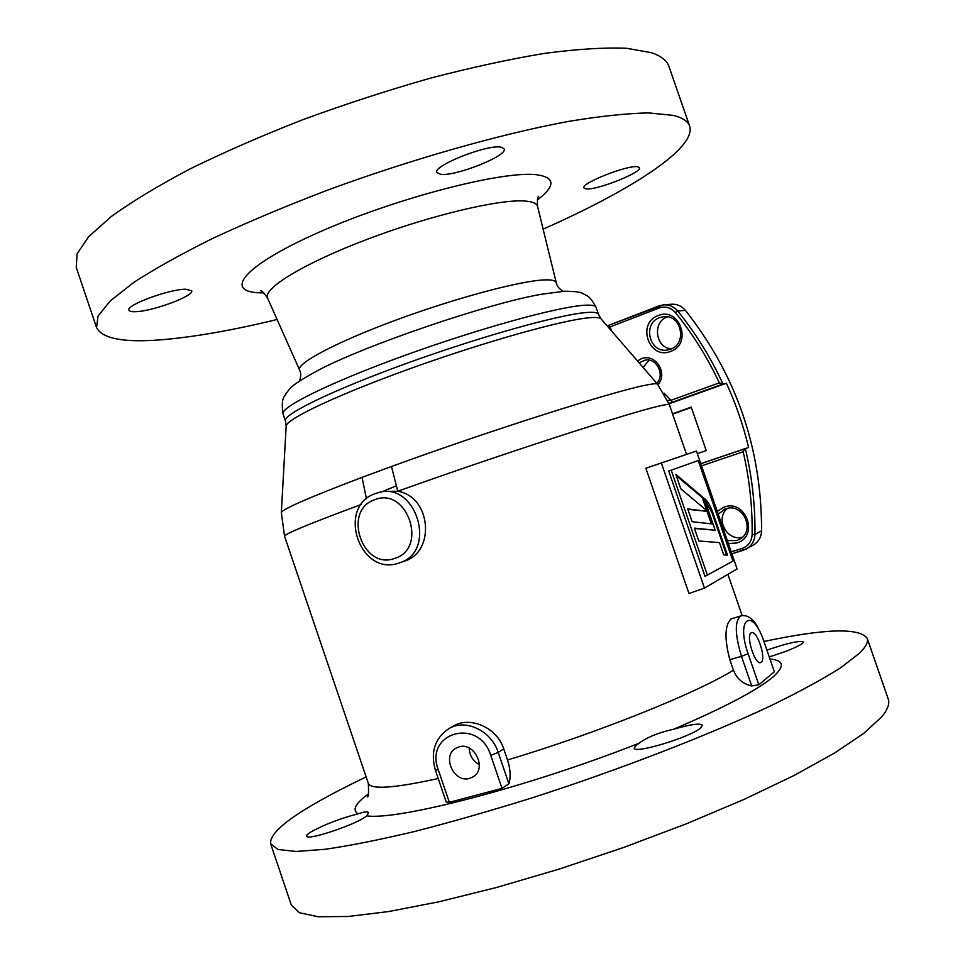 <?xml version="1.0" encoding="UTF-8"?>
<svg xmlns="http://www.w3.org/2000/svg" width="965" height="965" viewBox="0 0 965 965"><rect width="100%" height="100%" fill="white"/><g stroke="black" fill="none" stroke-linecap="round" stroke-linejoin="round"><path stroke-width="1.45" d="M639.011 743.267C646.948 737.296 658.492 732.616 673.654 729.226C690.59 724.329 700.18 722.99 702.399 725.222L700.674 727.924C690.856 737.067 633.933 754.28 634.186 748.116L636.357 745.064L639.011 743.267C528.615 786.813 398.123 820.515 366.893 815.883L364.493 817.524C350.765 826.523 306.182 840.829 306.605 836.148C306.4 835.232 308.004 833.736 311.418 831.673C325 824.279 340.561 818.332 358.112 813.833C364.408 811.662 367.87 811.275 368.497 812.675L366.893 815.883M449.34 802.313L446.204 802.024L435.36 770.142L438.279 769.768L449.34 802.313L502.017 788.381L490.763 755.354L498.205 752.411L503.742 748.852L507.518 759.938C510.461 769.153 510.919 777.102 508.893 783.761L502.017 788.381M763.966 641.653L774.364 671.761L763.966 641.653C752.519 606.599 735.426 617.853 748.116 653.739L758.828 684.812L751.687 685.934C742.857 683.968 736.765 678.709 733.424 670.168L729.805 659.662C724.377 638.794 724.763 625.236 730.963 618.987L740.975 615.851C734.606 620.447 734.775 633.945 741.494 656.357L729.805 659.662M758.828 684.812L774.364 671.761M671.338 348.872C655.295 347.895 652.123 321.876 667.478 316.846L667.527 316.834M135.703 311.683C131.686 311.864 129.431 311.369 128.936 310.211C125.317 305.374 168.887 289.186 185.545 289.223L191.661 290.718C194.809 295.664 153.085 311.261 135.703 311.683M440.655 174.315L436.856 172.53C432.26 165.98 487.084 144.183 500.956 147.15L504.188 148.863C508.06 155.654 455.564 176.583 440.655 174.315M585.984 188.875L583.897 187.898C580.46 183.422 628.179 164.605 637.66 166.764L639.421 167.705C642.328 172.373 596.237 190.575 585.984 188.875M689.637 126.077L668.998 66.561C667.068 60.65 661.218 56.018 651.447 52.689L626.381 48.25C604.392 47.394 577.227 49.082 544.863 53.328C509.906 59.118 471.74 67.393 430.378 78.165C388.014 90.228 345.711 103.991 303.468 119.443C262.311 135.534 224.519 152.012 190.093 168.887C158.429 185.594 132.217 201.42 111.458 216.389L88.623 236.727L77.079 253.855L76.247 267.401L96.379 327.063M543.126 229.151C629.952 190.768 696.573 148.381 689.698 126.258C688.105 121.337 682.593 117.706 673.172 115.378L648.757 112.905C627.19 113.303 600.387 116.15 568.361 121.433C500.558 134.026 411.802 159.141 327.581 190.117C286.279 205.919 248.258 221.878 213.554 238.005C181.553 253.831 154.967 268.644 133.785 282.431L110.287 300.887L98.056 316.038L96.548 327.581C102.29 338.667 123.58 342.744 160.443 339.849C193.29 337.183 232.179 330.404 277.1 319.499M381.296 492.041L396.084 485.938M767.163 650.036C787.404 643.136 799.478 640.434 803.387 641.966L802.446 643.426C796.837 647.334 785.86 651.785 769.491 656.791M764.183 641.423C824.798 628.613 859.127 627.552 867.161 638.215C868.536 641.834 865.991 646.827 859.501 653.208L840.792 667.708C822.843 679.083 799.261 691.893 770.058 706.139C707.454 735.535 620.76 769.165 534.67 797.042C492.114 810.359 452.199 821.818 414.926 831.408C380.065 839.695 350.211 845.642 325.374 849.26L296.159 851.468L278.017 849.477L270.646 843.76C269.512 834.411 284.916 820.636 316.858 802.458C331.067 794.328 347.509 785.824 366.145 776.958M867.209 638.348L888.198 698.889C889.923 703.533 887.728 709.552 881.6 716.971L863.566 733.509L834.23 753.231L793.99 775.51L744.003 799.43L686.308 823.833L623.631 847.475L559.254 869.067L496.577 887.474L438.822 901.817L388.69 911.551L348.1 916.485L318.209 916.75L299.355 912.721L291.273 904.941L270.779 844.158M361.212 504.502C309.681 523.597 284.132 534.176 284.554 536.214L281.334 512.705C281.792 509.399 308.691 497.626 362.032 477.385L391.476 466.505L397.797 491.245C431.415 496.722 435.372 551.932 404.637 561.051L399.824 562.74C437.953 551.148 415.734 480.329 377.894 492.753L375.711 493.441M469.678 778.345L473.272 776.728C487.289 768.598 474.334 741.651 458.966 746.886L455.842 748.249C441.439 756.005 454.008 783.435 469.678 778.345M751.096 632.931C745.668 635.863 755.016 665.03 760.613 662.593L761.228 662.279C766.5 658.95 757.199 630.278 751.626 632.666L751.096 632.931M645.85 468.266L661.339 462.959L704.462 588.107L688.974 593.499L645.85 468.266M661.339 462.959L696.428 451.053L737.115 568.928L704.462 588.107M339.789 699.179L301.538 586.334M508.893 783.761L498.205 752.411C491.33 730.517 465.251 718.322 448.629 728.78L453.224 726.126C469.424 716.006 496.866 727.055 503.742 748.852M469.231 748.068C469.497 755.535 472.862 761.059 479.352 764.63M378.34 492.632L382.84 491.438L397.797 491.245C497.699 455.408 626.683 413.515 657.66 406.386C665.271 404.54 669.179 403.961 669.372 404.661L686.537 454.406M362.032 477.385L366.459 498.796M742.387 537.191C726.693 541.703 714.679 518.06 727.67 508.314M663.763 304.819L671.182 304.24C676.827 303.878 681.567 305.917 685.379 310.356C736.199 374.734 761.602 448.218 761.59 530.822C761.288 537.155 758.526 541.92 753.291 545.104L743.364 550.255L742.049 548.47C748.321 546.13 751.675 541.522 752.133 534.61C752.507 506.854 749.516 479.243 743.171 451.777L745.342 448.641L748.611 447.446C743.279 425.3 735.873 403.901 726.404 383.238L723.002 384.034L719.347 382.876C707.393 357.424 692.749 333.999 675.416 312.588C670.82 307.485 665.355 305.965 659.023 308.04L610.157 326.906L611.557 330.983M668.914 403.382L672.4 402.176L670.977 400.258L667.732 400.427M643.064 367.412L649.119 360.162M658.89 305.917L608.215 325.507L610.157 326.906M726.404 383.238L669.071 403.792M697.321 453.647L706.235 450.595L691.23 407.121L672.509 413.768M672.629 414.094L691.338 407.447M748.611 447.446L700.783 463.658M706.235 450.583L697.321 453.634M671.206 470.184L668.721 471.029L705.017 576.358L732.966 561.135L698.238 460.534L671.206 470.184L707.538 575.586M712.23 523.899L703.075 497.385L675.777 474.31L680.771 488.785L707.719 511.426L687.707 508.905L692.122 521.715L712.23 523.899M706.718 510.437L702.303 497.638L703.075 497.385M711.326 523.802L707.128 511.619M707.719 511.426L687.84 509.279M702.303 497.638L676.236 475.624M715.186 530.207L694.33 528.132L698.756 540.955L719.492 542.644L723.702 554.863L727.477 555.104L712.652 512.125C710.469 506.022 707.984 501.716 705.21 499.195L704.185 498.326L715.186 530.207L694.45 528.482M726.597 555.044L711.868 512.379L704.631 499.617M704.559 499.4L705.21 499.195M695.861 461.379L698.238 460.534M564.284 291.237L540.991 294.337C487.844 303.529 366.362 344.879 318.619 370.053C287.172 387.194 290.646 388.581 286.038 393.467C284.796 397.423 280.682 396.362 283.034 413.925M358.112 813.833C351.863 810.118 355.337 803.447 368.546 793.821M284.554 536.214L368.268 783.206C370.512 789.84 393.829 788.272 438.207 778.514M507.518 759.938C595.369 733.81 696.392 693.208 733.424 670.168M770.263 659.047C784.014 660.398 784.895 666.393 772.917 677.02C757.272 690.204 724.184 707.598 673.654 729.226M645.163 360.114L639.12 362.84M637.455 360.922L641.279 358.787C655.163 352.732 668.48 373.298 657.949 384.613M663.763 316.677L659.65 317.63C641.942 323.504 649.517 353.829 667.708 349.957L670.458 349.233M670.566 351.405C649.119 360.343 636.261 323.07 658.202 315.591C679.71 306.315 692.774 344.131 670.566 351.405M727.333 540.581L736.621 540.545L739.274 539.423C756.174 531.438 743.11 502.102 725.632 508.82L718.201 514.128M717.248 511.378L724.281 506.999C746.247 498.845 759.395 536.866 736.717 543.006L728.346 543.536M657.539 384.142L601.111 318.908C599.989 317.545 596.129 317.159 589.519 317.726C563.391 319.801 485.528 341.538 411.428 368.184C337.231 394.806 285.302 419.534 286.147 426.277L281.346 512.608M391.476 466.505C488.712 430.969 614.741 390.946 645.73 385.18C653.003 383.696 656.948 383.358 657.563 384.167L669.372 404.661M286.147 426.108L285.447 421.03C282.057 414.866 332.25 390.258 406.639 363.359C480.896 336.435 560.195 314.373 586.587 312.503C593.921 311.936 597.878 312.551 598.481 314.337L601.074 318.86M564.718 291.225C575.249 291.334 581.413 292.178 583.234 293.758L586.648 295.567C589.217 296.52 592.353 300.453 596.081 307.365C595.453 305.495 591.461 304.807 584.115 305.29C557.613 306.87 478.254 328.727 404.021 355.699C329.668 382.659 279.585 407.568 283.071 414.021L285.411 420.933M300.031 371.115L299.62 370.053C295.833 363.66 336.122 342.141 396.313 319.958C456.409 297.751 521.981 280.381 545.201 279.886C552.052 279.705 555.719 280.634 556.238 282.697L537.565 206.462C536.83 203.47 532.752 201.673 525.346 201.07C500.22 198.814 430.366 215.291 367.086 239.344C303.685 263.361 262.396 288.788 267.595 298.161L299.584 369.981M263.795 292.841C222.047 293.565 240.562 266.955 318.486 232.481C396.108 197.909 504.418 170.093 537.348 174.834C555.43 177.656 555.418 186.052 537.324 200.02M374.818 499.689C341.875 510.087 362.514 570.834 394.781 558.337C428.436 548.506 407.218 486.276 374.818 499.689M748.116 653.739L741.494 656.357L751.687 685.934M490.763 755.354C478.761 716.778 424.033 732.652 438.279 769.768M731.217 551.847L742.049 548.47M743.315 550.255L731.892 553.813M659.023 308.04L658.95 305.893L663.389 304.856C669.095 304.494 673.884 306.556 677.744 311.056C695.717 333.239 710.795 357.569 723.002 384.034L672.4 402.176M685.379 310.356L677.744 311.056L675.416 312.588M700.807 463.743L745.342 448.641C752.121 477.06 755.318 505.648 754.932 534.417L761.59 530.822M752.133 534.61L754.932 534.417C754.63 540.834 751.844 545.647 746.548 548.868L731.904 553.826M664.017 393.105L670.977 400.258L719.347 382.876M743.171 451.777L701.543 465.854M711.868 512.379L712.652 512.125M563.102 291.309C559.471 288.993 557.3 286.521 556.588 283.879L556.238 282.697M299.44 381.03C300.899 376.965 301.104 373.684 300.067 371.199M367.255 796.716C368.461 797.995 368.811 793.544 368.328 783.375M727.912 574.332L742.145 615.598M667.708 349.957L670.506 349.209C687.768 343.805 681.181 313.746 663.413 316.713M723.871 509.508L725.632 508.82M596.081 307.365L598.481 314.337M267.546 298.04C263.952 292.781 261.599 290.356 260.514 290.755L260.779 290.839M377.894 492.753L375.614 493.477C335.784 506.504 359.969 577.625 399.341 562.909M764.171 641.375C758.924 628.625 755.028 621.52 752.471 620.061C749.117 616.418 745.282 615.019 740.975 615.851M448.629 728.78C434.769 738.466 430.342 752.254 435.36 770.142M537.565 206.462C537.167 200.044 537.553 196.655 538.711 196.281L538.446 196.667M644.922 360.15C656.393 357.4 665.331 374.492 656.779 383.262M609.012 328.04L608.179 325.603M663.389 304.856L608.215 325.507"/></g></svg>
